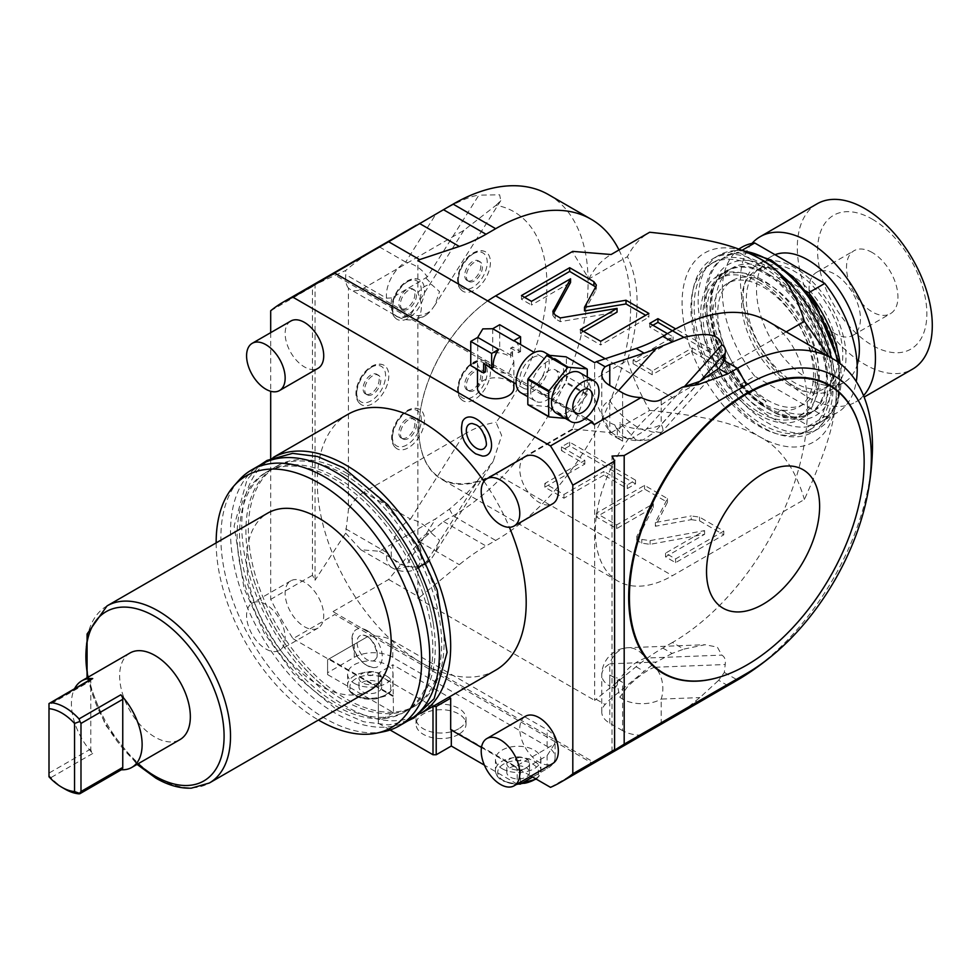 <?xml version="1.0" encoding="UTF-8"?>
<svg xmlns="http://www.w3.org/2000/svg" width="980" height="980" viewBox="0 0 980 980"><rect width="100%" height="100%" fill="white"/><g stroke="black" fill="none" stroke-linecap="round" stroke-linejoin="round"><path stroke-width="0.73" stroke-dasharray="4.9 3.68" d="M594.113 424.695L332.943 273.91M585.795 418.043L470.755 351.624M270.688 310.77L312.473 286.638L312.473 575.26A277.267 160.083 -120 0 0 315.046 580.258L315.046 284.617L345.658 270.492C358.215 259.957 369.472 252.117 379.432 246.936L435.72 214.436L405.671 262.089A27.269 20.923 32.2 0 1 427.292 276.948L478.865 195.143C472.409 195.829 462.597 199.65 449.428 206.609L435.72 214.436M315.046 284.617A277.267 160.083 -120 0 0 312.473 286.638M345.658 533.157L360.861 549.768L379.432 551.262L435.72 518.763L449.428 509.122C462.597 498.171 472.409 488.077 478.865 478.84L493.173 461.36L501.662 435.512L496.039 422.392A158.821 91.704 -60 0 0 496.039 205.286L463.834 230.374L363.899 288.071A27.269 15.741 -60 0 1 350.264 289.418A27.269 15.741 -60 0 1 348.415 288.01L348.415 510.127L345.658 533.157L315.046 580.258M348.415 288.01C346.21 285.437 345.315 280.978 345.744 274.633L345.658 270.492M270.688 458.567L270.688 599.38A277.267 160.083 -120 0 0 292.983 638.666L334.768 614.546L372.02 636.057A27.269 15.741 0 0 0 368.125 636.339L327.577 659.748L327.577 674.595L393.458 712.632L392.821 664.759L448.938 697.16M270.688 599.38L312.473 575.26M548.567 194.665A190.904 110.213 -60 0 1 577.832 347.643A190.904 110.213 -60 0 1 453.127 515.872L443.475 521.434L419.477 541.683L388.644 579.474L332.943 611.63A277.267 160.083 -120 0 0 334.768 614.546M450.678 729.708L451.315 729.341L515.602 766.446L554.545 743.967A27.269 15.741 0 0 0 555.035 741.713L592.288 763.224A277.267 160.083 60 0 0 594.113 762.416L332.943 611.63M555.035 741.713L372.02 636.057A27.269 15.741 0 0 1 392.821 640.638L547.097 729.708A27.269 15.741 0 0 1 555.084 740.843A27.269 15.741 0 0 1 555.035 741.713M481.474 747.495L530.976 776.074M550.503 787.344L592.288 763.224M451.315 730.076L451.315 729.341M292.983 638.666L392.821 696.302M270.688 332.661L270.688 391.277M483.985 481.352A147.723 85.285 60 0 1 509.392 527.289M495.611 670.222A147.723 85.285 60 0 1 421.743 662.909A147.723 85.285 -120 0 1 325.238 532.728A147.723 85.285 -120 0 1 347.888 414.356M525.427 456.509A27.269 15.741 -120 0 0 521.238 478.363A27.269 15.741 -120 0 0 539.061 502.397A27.269 15.741 -120 0 0 552.696 503.745M525.427 716.294A27.269 15.741 -120 0 0 521.238 738.148A27.269 15.741 -120 0 0 539.061 762.183A27.269 15.741 -120 0 0 552.696 763.53M290.803 321.048A27.269 15.741 -120 0 0 286.613 342.902A27.269 15.741 -120 0 0 304.437 366.937A27.269 15.741 -120 0 0 318.071 368.284M304.437 582.181A27.269 15.741 -120 0 0 290.803 580.834A27.269 15.741 -120 0 0 286.613 602.688A27.269 15.741 -120 0 0 304.437 626.722A27.269 15.741 -120 0 0 318.071 628.07A27.269 15.741 -120 0 0 322.249 606.216A27.269 15.741 -120 0 0 304.437 582.181M367.108 630.557A21.425 12.373 60 0 1 381.943 653.072A21.425 12.373 60 0 1 373.147 667.601A21.425 12.373 60 0 1 367.108 665.555A21.425 12.373 60 0 1 353.204 633.068A21.425 12.373 60 0 1 367.108 630.557M482.417 456.055A21.425 12.373 60 0 1 476.39 454.022A21.425 12.373 60 0 1 462.487 421.523M393.458 712.632L378.354 721.354L378.354 723.216L378.354 674.963L432.878 706.445M378.354 674.963L378.354 673.113L392.821 664.759M393.458 695.935L329.182 658.817L327.577 659.748L327.577 672.745L354.258 657.335A27.269 15.741 180 0 1 392.821 657.335L547.097 746.405A27.269 15.741 180 0 1 555.084 757.54A27.269 15.741 180 0 1 547.097 768.675L532.63 777.03M327.577 672.745L327.577 674.595M378.354 723.216L390.089 729.978M517.158 784.049L484.39 765.135M458.714 728.777A25.002 14.431 180 0 1 431.47 731.913A25.002 14.431 180 0 1 416.035 718.573A25.002 14.431 180 0 1 423.348 708.369A25.002 14.431 180 0 1 450.592 705.245A25.002 14.431 180 0 1 466.027 718.573A25.002 14.431 180 0 1 458.714 728.777M502.103 768.675A22.724 13.12 0 0 0 526.86 771.517A22.724 13.12 0 0 0 540.899 759.402A22.724 13.12 0 0 0 534.235 750.117A22.724 13.12 0 0 0 509.465 747.274A22.724 13.12 0 0 0 495.439 759.402A22.724 13.12 0 0 0 502.103 768.675M354.258 683.317A22.724 13.12 0 0 0 379.015 686.159A22.724 13.12 0 0 0 393.054 674.044A22.724 13.12 0 0 0 386.39 664.759A22.724 13.12 0 0 0 361.62 661.917A22.724 13.12 0 0 0 347.594 674.044A22.724 13.12 0 0 0 354.258 683.317M329.182 658.817L368.125 636.339M378.354 721.354L378.354 673.113M554.545 743.967L547.097 755.69L520.417 771.089L520.417 782.163M515.602 766.446L517.207 769.227L517.207 784.024M517.207 769.227L520.417 771.089M458.714 734.351A25.002 14.431 180 0 1 431.47 737.475A25.002 14.431 180 0 1 416.035 724.147A25.002 14.431 180 0 1 423.348 713.93A25.002 14.431 180 0 1 450.592 710.806A25.002 14.431 180 0 1 466.027 724.147A25.002 14.431 180 0 1 458.714 734.351M529.531 772.387A11.368 6.566 0 0 1 522.512 778.451A11.368 6.566 0 0 1 510.127 777.03A11.368 6.566 180 0 1 506.807 772.387A11.368 6.566 180 0 1 513.814 766.323A11.368 6.566 180 0 1 526.199 767.744A11.368 6.566 0 0 1 529.531 772.387L529.531 763.481A11.368 6.566 0 0 0 526.199 758.839A11.368 6.566 180 0 0 513.814 757.418A11.368 6.566 180 0 0 506.807 763.481A11.368 6.566 180 0 0 510.127 768.124A11.368 6.566 0 0 0 522.512 769.545A11.368 6.566 0 0 0 529.531 763.481M516.252 760.505A2.707 1.556 0 0 0 520.074 760.505A2.707 1.556 0 0 0 520.074 758.287A2.707 1.556 0 0 0 516.252 758.287A2.707 1.556 0 0 0 516.252 760.505M381.685 687.029A11.368 6.566 0 0 1 374.666 693.093A11.368 6.566 0 0 1 362.282 691.672A11.368 6.566 180 0 1 358.962 687.029A11.368 6.566 180 0 1 365.969 680.965A11.368 6.566 180 0 1 378.354 682.386A11.368 6.566 0 0 1 381.685 687.029L381.685 678.123A11.368 6.566 0 0 0 378.354 673.481A11.368 6.566 180 0 0 365.969 672.06A11.368 6.566 180 0 0 358.962 678.123A11.368 6.566 180 0 0 362.282 682.766A11.368 6.566 0 0 0 374.666 684.187A11.368 6.566 0 0 0 381.685 678.123M368.407 675.147A2.707 1.556 0 0 0 372.229 675.147A2.707 1.556 0 0 0 372.229 672.942A2.707 1.556 0 0 0 368.407 672.942A2.707 1.556 0 0 0 368.407 675.147M477.493 388.276A18.179 10.498 180 0 1 482.809 380.853A18.179 10.498 180 0 1 502.63 378.574A18.179 10.498 180 0 1 513.851 388.276M515.211 341.444A18.179 10.498 -60 0 1 518.739 352.678L510.702 348.047L513.851 361.657L508.522 373.429L495.672 372.155M488.898 366.728L485.455 362.625L485.455 364.744M477.726 337.39L477.726 361.522A18.179 10.498 0 0 0 477.493 363.225A18.179 10.498 0 0 0 485.455 371.898M492.72 328.741L492.72 352.861A18.179 10.498 180 0 1 510.702 357.32L510.702 348.047L512.54 346.981L520.576 351.624L518.739 352.678M532.63 357.651A18.179 10.498 -60 0 1 541.72 356.757A18.179 10.498 -60 0 1 544.513 371.322A18.179 10.498 -60 0 1 532.63 387.345A18.179 10.498 -60 0 1 523.541 388.239A18.179 10.498 -60 0 1 520.748 373.674A18.179 10.498 -60 0 1 532.63 357.651M544.329 352.224A23.41 13.512 -60 0 1 547.918 370.979A23.41 13.512 -60 0 1 532.63 391.608A23.41 13.512 -60 0 1 520.931 392.772M535.386 401.126A23.41 13.512 120 0 1 531.797 382.359A23.41 13.512 120 0 1 547.097 361.73A23.41 13.512 -60 0 1 558.796 360.579A23.41 13.512 -60 0 1 562.385 379.334A23.41 13.512 -60 0 1 547.097 399.963A23.41 13.512 120 0 1 535.386 401.126L527.816 396.741M528.134 404.863L546.767 406.529A31.225 18.032 -60 0 0 547.428 406.149L566.048 382.984A31.225 18.032 -60 0 0 566.379 382.139L566.379 357.296A31.225 18.032 -60 0 0 566.048 356.83M565.288 418.387L567.653 418.595L546.767 406.529M567.653 418.595A31.225 18.032 120 0 0 568.314 418.215L586.947 395.038A31.225 18.032 -60 0 0 587.265 394.193L587.265 377.018M556.285 413.18A23.41 13.512 120 0 0 567.984 412.017A23.41 13.512 -60 0 0 583.272 391.4A23.41 13.512 -60 0 0 579.695 372.633M587.265 369.362L566.379 357.296M587.265 394.193L566.379 382.139M586.947 395.038L566.048 382.984M568.314 418.215L547.428 406.149M558.343 376.21A13.634 7.877 -60 0 1 552.389 389.93A13.634 7.877 -60 0 1 541.879 393.58A13.634 7.877 -60 0 1 539.061 387.345A13.634 7.877 -60 0 1 545.015 373.625A13.634 7.877 -60 0 1 555.513 369.962A13.634 7.877 -60 0 1 558.343 376.21M493.491 367.267L485.455 362.625L483.618 363.678M477.726 361.522L470.755 365.54M499.69 324.711L499.69 348.843L492.72 352.861M499.69 348.843L512.54 356.267L510.702 357.32M512.54 356.267L512.54 346.981M520.576 351.624L520.576 344.543M612.022 751.721L612.022 456.068M861.469 434.544A166.429 96.089 -60 0 1 864.054 461.36A166.429 96.089 -60 0 1 721.856 676.359M744.886 675.539A190.904 110.213 120 0 0 872.274 454.904M767.891 321.293A190.904 110.213 -60 0 1 783.216 333.592A190.904 110.213 -60 0 1 783.216 511.732A190.904 110.213 -60 0 1 672.439 642.488L683.881 649.103L705.049 644.717L717.348 647.131L721.844 655.118C724.784 656.882 725.898 660.018 725.2 664.526L724.33 672.452L718.646 680.304L727.846 685.608M786.205 331.865L672.439 397.549L605.224 358.741M829.092 356.622L836.357 391.988A109.086 62.977 60 0 1 759.218 436.517A109.086 62.977 60 0 1 682.08 302.918A109.086 62.977 60 0 1 759.218 258.377M672.439 397.549A109.086 62.977 -60 0 0 601.181 493.675A109.086 62.977 -60 0 0 617.902 581.091A109.086 62.977 -60 0 0 672.439 575.689L804.409 499.506C829.264 443.707 835.426 419.391 836.357 391.988A109.086 62.977 60 0 0 831.481 358.006M667.441 333.629L673.101 336.899L633.092 359.991L652.19 371.016L692.198 347.925L715.572 361.412L723.779 356.671L675.698 328.913M672.439 642.488L662.798 648.062A181.815 104.97 -60 0 0 636.069 666.731L594.664 700.394L594.664 362.661M618.539 390.555L609.768 400.33A27.269 15.741 0 0 0 601.781 411.465A27.269 15.741 0 0 0 609.768 422.601A27.269 15.741 180 0 0 614.656 424.842L622.949 436.639L631.537 438.624L645.269 430.355L684.542 386.475M614.656 424.842L617.302 430.073L618.417 429.669C620.022 429.571 620.499 427.207 619.85 422.576L635.885 439.922L643.113 439.922L654.334 432.364A27.269 7.62 41.9 0 1 646.151 429.314M617.302 430.073L617.302 436.81A27.269 15.741 0 0 0 622.619 441.159L609.768 433.736A27.269 15.741 0 0 0 617.302 436.81M699.867 381.306L661.194 424.45A27.269 15.741 180 0 1 622.619 424.45L622.619 441.159M622.619 392.907L622.619 424.45A27.269 15.741 180 0 1 619.85 422.576M700.112 381.208L654.334 432.364M645.269 430.355A27.269 7.62 41.9 0 1 637.196 426.937A27.269 7.62 -138.1 0 1 609.768 400.33L609.768 433.736M388.644 579.474L419.587 597.347L417.884 598.327L417.884 566.048A25.37 14.651 -120 0 0 421.363 555.807A25.37 14.651 -120 0 0 417.884 541.536L417.884 317.398A25.37 14.651 -120 0 0 421.363 307.144A25.37 14.651 -120 0 0 417.884 292.885L417.884 260.607M417.884 598.327L594.664 700.394M417.884 541.536A18.044 10.413 120 0 1 431.702 533.316A27.269 20.923 32.2 0 0 410.498 519.094L463.834 434.483L363.899 492.193L410.498 519.094A27.269 15.741 120 0 0 391.216 552.5A27.269 15.741 120 0 0 391.829 557.706L386.549 552.414A27.269 15.741 120 0 0 392.037 567.763L392.037 567.763A27.269 15.741 120 0 0 405.671 566.416A27.269 20.923 -147.8 0 0 427.292 560.646L478.865 478.84M345.744 528.845L386.549 552.414M363.899 492.193A27.269 15.741 120 0 0 348.415 510.127M496.039 205.286L500.768 200.667L499.653 194.824L478.865 195.143M618.993 249.961A190.904 110.213 -60 0 1 622.974 259.235A190.904 110.213 -60 0 1 622.974 362.882A190.904 110.213 -60 0 1 495.672 540.433L486.031 546.007A181.815 104.97 -60 0 0 459.302 564.676L419.587 597.347M588.882 382.58C584.974 395.896 579.474 411.367 572.345 428.995L611.104 432.658A154.546 89.229 60 0 1 588.882 382.58L627.445 360.309C640.344 318.316 640.344 283.759 627.445 256.662A154.546 89.229 60 0 1 649.679 232.248M532.361 274.682L572.345 251.591L588.882 278.92L627.445 256.662M611.104 432.658L649.679 410.387A154.546 89.229 60 0 1 627.445 360.309M417.884 566.048A18.044 10.413 120 0 0 426.802 563.218A18.044 10.413 120 0 0 431.702 558.318L493.173 461.36M431.702 533.316L439.53 540.262L435.022 553.602M417.884 317.398A18.044 10.413 120 0 0 426.802 314.568A18.044 10.413 120 0 0 431.702 309.668L435.022 304.952L439.53 291.611L431.702 284.666A18.044 10.413 120 0 0 417.884 292.885M487.721 300.921A108.633 62.72 120 0 0 418.852 428.909A108.633 62.72 120 0 0 495.672 473.267L495.99 473.818A109.086 62.977 -60 0 1 441.453 479.22A109.086 62.977 -60 0 1 418.852 429.277A109.086 62.977 -60 0 1 487.758 300.946M572.345 428.995L495.672 473.267M572.724 429.522L495.99 473.818L672.439 575.689M588.882 278.92A154.546 89.229 60 0 1 611.104 254.518M649.679 410.387C710.647 416.757 734.902 423.568 759.218 436.517C779.958 447.002 795.025 467.999 804.409 499.506M691.243 519.657L699.536 520.821L723.779 534.823L675.563 562.655L665.543 556.861L704.596 534.308L650.108 544.329L641.802 543.165L636.78 540.25L653.317 507.469L616.653 528.637L596.367 516.926L644.571 489.094L667.441 502.287L655.363 526.26L691.243 519.657L691.243 515.946L699.536 517.109L723.779 531.111L675.563 558.943L665.543 553.149L704.596 530.596L650.108 540.617L641.802 539.453L636.78 536.55L653.317 503.757L616.653 524.925L596.367 513.214L644.571 485.382L667.441 498.587L655.363 522.548L691.243 515.946M603.937 475.104L563.941 498.208L544.843 487.183L584.84 464.079L561.466 450.592L569.674 445.851L635.518 483.863L627.31 488.604L603.937 475.104L603.937 471.392L563.941 494.496L544.843 483.471L584.84 460.367L561.466 446.88L569.674 442.139L635.518 480.151L627.31 484.892L603.937 471.392M759.218 268.581A96.591 55.762 60 0 1 822.318 353.707A96.591 55.762 60 0 1 807.508 431.102A96.591 55.762 60 0 1 759.218 426.312A96.591 55.762 60 0 1 696.119 341.199A96.591 55.762 60 0 1 710.929 263.804A96.591 55.762 60 0 1 759.218 268.581M762.428 266.732A96.591 55.762 60 0 1 825.528 351.845A96.591 55.762 60 0 1 810.73 429.24A96.591 55.762 60 0 1 762.428 424.463A96.591 55.762 -120 0 1 699.34 339.349A96.591 55.762 -120 0 1 714.138 261.942A96.591 55.762 -120 0 1 762.428 266.732M812.432 432.192A99.997 57.734 60 0 0 827.757 352.065A99.997 57.734 60 0 0 762.428 263.951A99.997 57.734 -120 0 0 712.436 258.99A99.997 57.734 -120 0 0 697.111 339.129A99.997 57.734 -120 0 0 762.428 427.243A99.997 57.734 60 0 0 812.432 432.192L818.864 428.481A99.997 57.734 -120 0 0 837.471 361.718M759.218 279.9A82.724 47.763 60 0 1 813.265 352.8A82.724 47.763 60 0 1 800.587 419.097A82.724 47.763 60 0 1 759.218 414.993A82.724 47.763 60 0 1 705.171 342.094A82.724 47.763 60 0 1 717.862 275.809A82.724 47.763 60 0 1 759.218 279.9M759.218 412.396A79.539 45.925 -120 0 0 798.994 416.341A79.539 45.925 -120 0 0 811.183 352.592A79.539 45.925 -120 0 0 759.218 282.51A79.539 45.925 -120 0 0 719.442 278.565A79.539 45.925 -120 0 0 707.254 342.302A79.539 45.925 -120 0 0 759.218 412.396M723.301 276.336A79.539 45.925 60 0 0 711.113 340.072A79.539 45.925 60 0 0 763.077 410.167A79.539 45.925 -120 0 0 802.853 414.111A79.539 45.925 -120 0 0 815.042 350.375A79.539 45.925 -120 0 0 763.077 280.28A79.539 45.925 60 0 0 723.301 276.336L719.442 278.565M763.077 403.49A71.356 41.197 60 0 1 716.454 340.611A71.356 41.197 60 0 1 727.393 283.428A71.356 41.197 60 0 1 763.077 286.956A71.356 41.197 -120 0 1 809.701 349.836A71.356 41.197 -120 0 1 798.761 407.031A71.356 41.197 -120 0 1 763.077 403.49M803.894 404.054A71.356 41.197 -120 0 1 768.222 400.526A71.356 41.197 60 0 1 721.598 337.635A71.356 41.197 60 0 1 732.538 280.452A71.356 41.197 60 0 1 768.222 283.992A71.356 41.197 -120 0 1 814.833 346.871A71.356 41.197 -120 0 1 803.894 404.054L798.761 407.031M760.75 404.556L775.695 413.193A82.271 47.493 -120 0 0 809.358 413.499A82.271 47.493 -120 0 0 823.286 352.396A82.271 47.493 -120 0 0 775.695 279.949L760.75 271.325A82.271 47.493 60 0 0 727.087 271.007A82.271 47.493 60 0 0 713.146 332.122A82.271 47.493 60 0 0 760.75 404.556L766.213 401.408A82.271 47.493 60 0 1 718.61 328.962A82.271 47.493 60 0 1 732.55 267.846A82.271 47.493 60 0 1 766.213 268.165L760.75 271.325M766.213 401.408L738.651 385.495L754.723 376.21L824.78 416.659L808.708 425.945L781.158 410.032L775.695 413.193M781.158 410.032A82.271 47.493 -120 0 0 814.821 410.351A82.271 47.493 -120 0 0 828.749 349.235A82.271 47.493 -120 0 0 781.158 276.801L775.695 279.949M766.213 268.165L738.651 252.264L742.081 250.28M806.454 291.403L781.158 276.801M738.651 385.495A95.452 55.113 60 0 1 725.96 256.442A95.452 55.113 60 0 1 738.651 252.264M754.723 376.21A95.452 55.113 60 0 1 742.032 247.156M824.78 416.659A95.452 55.113 -120 0 0 837.484 412.482A95.452 55.113 -120 0 0 856.251 381.526M789.758 385.495A68.183 39.359 60 0 1 745.217 325.409A68.183 39.359 60 0 1 755.666 270.774A68.183 39.359 60 0 1 789.758 274.155A68.183 39.359 -120 0 1 834.298 334.229A68.183 39.359 -120 0 1 823.837 388.864A68.183 39.359 -120 0 1 789.758 385.495M808.708 425.945A95.452 55.113 -120 0 0 821.412 421.768A95.452 55.113 -120 0 0 840.117 363.666M828.664 386.083A68.183 39.359 -120 0 1 794.572 382.702A68.183 39.359 60 0 1 750.031 322.628A68.183 39.359 60 0 1 760.48 267.993A68.183 39.359 60 0 1 794.572 271.374A68.183 39.359 -120 0 1 839.113 331.448A68.183 39.359 -120 0 1 828.664 386.083L823.837 388.864M794.572 386.414A72.728 41.993 60 0 1 747.066 322.334A72.728 41.993 60 0 1 758.214 264.061A72.728 41.993 60 0 1 794.572 267.663A72.728 41.993 -120 0 1 842.09 331.742A72.728 41.993 -120 0 1 830.942 390.016A72.728 41.993 -120 0 1 794.572 386.414M775.021 254.702A72.728 41.993 -120 0 0 771.579 256.344A72.728 41.993 -120 0 0 760.431 314.617A72.728 41.993 -120 0 0 807.949 378.697A72.728 41.993 -120 0 0 844.307 382.298A72.728 41.993 -120 0 0 857.169 364.928M752.003 243.42A95.452 55.113 -120 0 0 748.34 321.489A95.452 55.113 -120 0 0 807.949 397.255A95.452 55.113 60 0 0 855.675 401.984L864.127 397.096M863.539 395.614A95.452 55.113 60 0 1 855.675 401.984M817.075 203.828A95.452 55.113 -120 0 0 802.448 280.317A95.452 55.113 -120 0 0 864.801 364.425A95.452 55.113 60 0 0 912.527 369.154M872.225 219.116A77.273 44.615 60 0 1 926.86 313.747A77.273 44.615 60 0 1 872.225 345.303A77.273 44.615 -120 0 1 817.59 250.66A77.273 44.615 -120 0 1 872.225 219.116M872.225 252.522A36.358 20.997 -120 0 0 854.045 250.721A36.358 20.997 -120 0 0 848.472 279.851A36.358 20.997 -120 0 0 872.225 311.897A36.358 20.997 60 0 0 890.404 313.698A36.358 20.997 60 0 0 895.977 284.555A36.358 20.997 60 0 0 872.225 252.522M834.752 333.531A36.358 20.997 60 0 1 810.999 301.485A36.358 20.997 60 0 1 816.573 272.354A36.358 20.997 60 0 1 834.752 274.155A36.358 20.997 60 0 1 858.505 306.201A36.358 20.997 60 0 1 852.931 335.332A36.358 20.997 60 0 1 834.752 333.531M655.363 526.26L655.363 522.548M667.441 502.287L667.441 498.587M644.571 489.094L644.571 485.382M596.367 516.926L596.367 513.214M616.653 528.637L616.653 524.925M653.317 507.469L653.317 503.757M636.78 540.25L636.78 536.55M704.596 534.308L704.596 530.596M665.543 556.861L665.543 553.149M675.563 562.655L675.563 558.943M723.779 534.823L723.779 531.111M563.941 498.208L563.941 494.496M627.31 488.604L627.31 484.892M635.518 483.863L635.518 480.151M569.674 445.851L569.674 442.139M561.466 450.592L561.466 446.88M584.84 464.079L584.84 460.367M544.843 487.183L544.843 483.471M619.85 697.209A27.269 15.741 180 0 0 622.619 699.083A27.269 15.741 0 0 0 661.194 699.083A27.269 20.923 -92.2 0 0 655.191 667.258L654.334 667.405C643.676 670.577 624.983 688.854 626.514 688.119L619.85 697.209L617.302 684.775L617.302 678.038A27.269 15.741 0 0 0 622.619 682.386L622.619 730.639A27.269 15.741 180 0 0 641.189 735.245L594.113 762.416M622.619 730.639L609.768 723.216A27.269 15.741 180 0 1 601.781 712.08A27.269 15.741 180 0 1 605.162 704.485L609.768 699.622L644.105 671.374A181.815 104.97 -60 0 1 656.331 662.027L609.768 663.827A27.269 20.923 87.8 0 1 627.996 647.719A27.269 20.923 87.8 0 1 637.196 650.083A27.269 20.923 -92.2 0 1 645.269 658.168C637.306 660.998 630.373 665.873 624.481 672.807C615.759 684.126 619.311 678.858 614.656 688.34A27.269 15.741 180 0 1 609.768 686.098L609.768 674.963A27.269 15.741 0 0 0 617.302 678.038M596.367 699.402L605.162 704.485M641.189 735.245L693.558 705.514M655.191 667.258L725.2 664.526M682.166 712.056L695.53 701.067A181.815 104.97 -60 0 1 699.867 697.589L718.646 680.304M654.334 667.405A27.269 20.923 -92.2 0 0 646.151 658.058L721.844 655.118M646.151 658.058L645.269 658.168M622.619 682.386L609.768 674.963M617.302 684.775L614.656 688.34M662.798 648.062L672.096 653.427L683.881 649.103M672.096 653.427L656.331 662.027M609.768 723.216L609.768 686.098A27.269 15.741 180 0 1 601.781 674.963A27.269 15.741 180 0 1 609.768 663.827L609.768 699.622M427.292 560.646L425.884 562.459L416.243 568.02L398.493 563.966L391.829 557.706M463.834 434.483C474.982 427.856 485.725 423.826 496.039 422.392M474.369 253.061A22.724 13.12 120 0 0 459.522 273.089A22.724 13.12 120 0 0 463.013 291.305A22.724 13.12 120 0 0 474.369 290.178A22.724 13.12 120 0 0 489.216 270.149A22.724 13.12 120 0 0 485.737 251.934A22.724 13.12 120 0 0 474.369 253.061M408.452 281.101A22.724 13.12 120 0 0 393.605 301.13A22.724 13.12 120 0 0 397.096 319.333A22.724 13.12 120 0 0 408.452 318.206A22.724 13.12 120 0 0 423.299 298.177A22.724 13.12 120 0 0 419.82 279.974A22.724 13.12 120 0 0 408.452 281.101M372.731 366.471A22.724 13.12 120 0 0 357.884 386.5A22.724 13.12 120 0 0 361.375 404.703A22.724 13.12 120 0 0 372.731 403.589A22.724 13.12 120 0 0 387.578 383.56A22.724 13.12 120 0 0 384.099 365.344A22.724 13.12 120 0 0 372.731 366.471M408.452 410.596A22.724 13.12 120 0 0 393.605 430.624A22.724 13.12 120 0 0 397.096 448.828A22.724 13.12 120 0 0 408.452 447.701A22.724 13.12 120 0 0 423.299 427.684A22.724 13.12 120 0 0 419.82 409.469A22.724 13.12 120 0 0 408.452 410.596M474.369 362.514A22.724 13.12 120 0 0 459.522 382.543A22.724 13.12 120 0 0 463.013 400.759A22.724 13.12 120 0 0 474.369 399.632A22.724 13.12 120 0 0 489.216 379.603A22.724 13.12 120 0 0 485.737 361.387A22.724 13.12 120 0 0 474.369 362.514M463.834 230.374L410.498 314.972A27.269 15.741 -60 0 1 396.863 316.332A27.269 15.741 -60 0 1 391.216 303.837A27.269 15.741 -60 0 1 391.829 297.92L427.292 276.948M379.432 246.936L405.671 262.089A27.269 15.741 -60 0 0 386.549 298.19L345.744 274.633M386.549 298.19L391.829 297.92M467.08 280.525A11.368 6.566 120 0 1 465.341 271.423A11.368 6.566 120 0 1 472.764 261.415A11.368 6.566 -60 0 1 478.448 260.852A11.368 6.566 -60 0 1 480.188 269.953A11.368 6.566 -60 0 1 472.764 279.974A11.368 6.566 120 0 1 467.08 280.525L468.685 281.456A11.368 6.566 120 0 0 474.369 280.893A11.368 6.566 120 0 0 481.793 270.884A11.368 6.566 120 0 0 480.053 261.783A11.368 6.566 120 0 0 474.369 262.334A11.368 6.566 120 0 0 466.946 272.354A11.368 6.566 120 0 0 468.685 281.456M401.163 308.565A11.368 6.566 120 0 1 399.424 299.464A11.368 6.566 120 0 1 406.847 289.443A11.368 6.566 -60 0 1 412.531 288.88A11.368 6.566 -60 0 1 414.271 297.993A11.368 6.566 -60 0 1 406.847 308.002A11.368 6.566 120 0 1 401.163 308.565L402.78 309.496A11.368 6.566 120 0 0 408.452 308.933A11.368 6.566 120 0 0 415.875 298.925A11.368 6.566 120 0 0 414.136 289.811A11.368 6.566 120 0 0 408.452 290.374A11.368 6.566 120 0 0 401.028 300.394A11.368 6.566 120 0 0 402.78 309.496M365.442 393.935A11.368 6.566 120 0 1 363.702 384.834A11.368 6.566 120 0 1 371.126 374.826A11.368 6.566 -60 0 1 376.81 374.262A11.368 6.566 -60 0 1 378.55 383.364A11.368 6.566 -60 0 1 371.126 393.372A11.368 6.566 120 0 1 365.442 393.935L367.047 394.866A11.368 6.566 120 0 0 372.731 394.303A11.368 6.566 120 0 0 380.154 384.295A11.368 6.566 120 0 0 378.415 375.181A11.368 6.566 120 0 0 372.731 375.744A11.368 6.566 120 0 0 365.307 385.765A11.368 6.566 120 0 0 367.047 394.866M401.163 438.06A11.368 6.566 120 0 1 399.424 428.958A11.368 6.566 120 0 1 406.847 418.95A11.368 6.566 -60 0 1 412.531 418.387A11.368 6.566 -60 0 1 414.271 427.488A11.368 6.566 -60 0 1 406.847 437.497A11.368 6.566 120 0 1 401.163 438.06L402.78 438.991A11.368 6.566 120 0 0 408.452 438.428A11.368 6.566 120 0 0 415.875 428.419A11.368 6.566 120 0 0 414.136 419.305A11.368 6.566 120 0 0 408.452 419.869A11.368 6.566 120 0 0 401.028 429.889A11.368 6.566 120 0 0 402.78 438.991M467.08 389.991A11.368 6.566 120 0 1 465.341 380.877A11.368 6.566 120 0 1 472.764 370.869A11.368 6.566 -60 0 1 478.448 370.305A11.368 6.566 -60 0 1 480.188 379.407A11.368 6.566 -60 0 1 472.764 389.428A11.368 6.566 120 0 1 467.08 389.991L468.685 390.91A11.368 6.566 120 0 0 474.369 390.346A11.368 6.566 120 0 0 481.793 380.338A11.368 6.566 120 0 0 480.053 371.236A11.368 6.566 120 0 0 474.369 371.8A11.368 6.566 120 0 0 466.946 381.808A11.368 6.566 120 0 0 468.685 390.91M584.509 310.917L595.938 290.203L595.693 286.932M648.883 313.441L648.883 317.152L645.673 315.291M600.679 341.273L600.679 344.985L648.883 317.152M580.393 329.562L580.393 333.274L600.679 344.985M583.602 331.412L580.393 333.274M560.266 317.937L560.266 321.648L617.057 312.106M553.455 313.514L552.818 315.401L555.231 318.745L560.266 321.648M531.491 301.338L531.491 305.037L570.556 282.497M521.47 295.543L521.47 299.255L531.491 305.037M524.68 297.393L521.47 299.255M652.937 325.262L649.728 327.112L673.101 340.611L633.092 363.702L652.19 374.728L692.198 351.636L715.572 365.124L723.779 360.383L672.439 330.75M673.101 336.899L673.101 340.611M633.092 359.991L633.092 363.702M649.728 323.4L649.728 327.112M723.779 356.671L723.779 360.383M715.572 361.412L715.572 365.124M692.198 347.925L692.198 351.636M652.19 371.016L652.19 374.728M420.984 713.293A147.723 85.285 60 0 1 420.077 713.832A147.723 85.285 60 0 1 346.222 706.507A147.723 85.285 -120 0 1 249.716 576.338A147.723 85.285 -120 0 1 272.354 457.966L273.2 457.476M273.273 457.452A147.723 85.285 -120 0 0 272.354 457.966M346.222 472.887A138.401 79.907 60 0 1 436.639 594.848A138.401 79.907 60 0 1 415.422 705.759A138.401 79.907 60 0 1 346.222 698.899A138.401 79.907 -120 0 1 255.805 576.938A138.401 79.907 -120 0 1 277.009 466.027A138.401 79.907 -120 0 1 346.222 472.887M343.784 474.296A138.401 79.907 60 0 1 434.201 596.257A138.401 79.907 60 0 1 412.984 707.168A138.401 79.907 60 0 1 343.784 700.308A138.401 79.907 60 0 1 326.499 688.56A138.401 79.907 60 0 1 247.45 551.63A138.401 79.907 60 0 1 274.584 467.435A138.401 79.907 60 0 1 343.784 474.296M337.402 477.971A138.401 79.907 60 0 1 354.687 489.731A138.401 79.907 60 0 1 433.736 626.649A138.401 79.907 60 0 1 406.602 710.843A138.401 79.907 60 0 1 337.402 703.995A138.401 79.907 60 0 1 246.985 582.022A138.401 79.907 60 0 1 268.202 471.123A138.401 79.907 60 0 1 337.402 477.971M404.164 712.252A138.401 79.907 60 0 0 425.381 601.34A138.401 79.907 60 0 0 334.964 479.379A138.401 79.907 -120 0 0 265.764 472.532A138.401 79.907 -120 0 0 244.547 583.431A138.401 79.907 -120 0 0 334.964 705.392A138.401 79.907 60 0 0 404.164 712.252L406.602 710.843M408.832 720.325A147.723 85.285 60 0 1 334.964 713.011A147.723 85.285 -120 0 1 238.459 582.831A147.723 85.285 -120 0 1 261.109 464.459M383.854 731.656A147.723 85.285 60 0 1 325.323 718.573A147.723 85.285 -120 0 1 233.069 601.242A147.723 85.285 -120 0 1 238.814 480.421M216.164 542.883A145.285 83.888 -120 0 0 318.439 720.031M370.036 690.239A102.275 59.045 60 0 1 318.892 685.167A102.275 59.045 -120 0 1 252.093 595.056A102.275 59.045 -120 0 1 267.761 513.104M129.985 652.999A50.005 28.861 -120 0 0 119.633 675.894A50.005 28.861 -120 0 0 141.451 726.205A50.005 28.861 -120 0 0 179.977 739.606M64.986 789.084A50.005 28.861 60 0 1 50.936 777.606L49 775.658L49 704.975L90.785 680.855L90.785 748.965A4.545 2.622 60 0 0 92.72 753.485A50.005 28.861 60 0 1 71.418 703.726A50.005 28.861 60 0 1 74.59 688.67M121.398 769.753A50.005 28.861 60 0 1 120.822 769.717A4.545 2.622 60 0 0 121.826 769.508M90.785 680.855A4.545 2.622 60 0 1 91.728 678.773M49 775.658L49 776.797M49 703.567L49 704.975M265.862 604.452A27.269 15.741 -120 0 0 252.228 603.104A27.269 15.741 -120 0 0 248.05 624.958A27.269 15.741 -120 0 0 265.862 648.993A27.269 15.741 60 0 0 279.508 650.34A27.269 15.741 60 0 0 283.686 628.486A27.269 15.741 60 0 0 265.862 604.452M367.108 636.424A14.247 8.232 60 0 1 376.357 658.033A14.247 8.232 60 0 1 367.108 659.699A14.247 8.232 60 0 1 357.247 644.73A14.247 8.232 60 0 1 363.09 635.064A14.247 8.232 60 0 1 367.108 636.424M472.372 423.532A14.247 8.232 60 0 1 476.39 424.879A14.247 8.232 60 0 1 485.627 446.488M453.127 204.122A277.267 160.083 -120 0 0 449.428 206.609M449.428 509.122A277.267 160.083 -120 0 0 453.127 515.872L495.672 540.433M392.821 657.335L392.821 640.638M354.258 657.335L354.258 644.35M547.097 746.405L547.097 729.708M547.097 768.675L547.097 755.69M521.385 783.522A22.724 13.12 180 0 1 502.103 779.811A22.724 13.12 180 0 1 495.439 770.525A22.724 13.12 180 0 1 509.465 758.41A22.724 13.12 180 0 1 534.235 761.252A22.724 13.12 180 0 1 540.899 770.525A22.724 13.12 180 0 1 535.766 778.831M503.708 780.742A20.457 11.809 180 0 1 503.708 764.033A20.457 11.809 180 0 1 532.63 764.033A20.457 11.809 180 0 1 532.63 780.742A20.457 11.809 180 0 1 503.708 780.742M386.39 675.894A22.724 13.12 180 0 1 393.054 685.167A22.724 13.12 180 0 1 379.015 697.295A22.724 13.12 180 0 1 354.258 694.452A22.724 13.12 180 0 1 347.594 685.167A22.724 13.12 180 0 1 361.62 673.052A22.724 13.12 180 0 1 386.39 675.894M355.863 695.384A20.457 11.809 180 0 1 355.863 678.675A20.457 11.809 180 0 1 384.785 678.675A20.457 11.809 180 0 1 384.785 695.384A20.457 11.809 180 0 1 355.863 695.384M724.33 672.452L737.487 680.047M661.194 399.375L661.194 424.45A27.269 7.62 41.9 0 1 662.223 431.519A27.269 7.62 41.9 0 1 655.191 431.323M379.432 551.262L405.671 566.416L435.72 518.763M744.212 251.125A99.997 57.734 -120 0 0 718.867 255.278A99.997 57.734 -120 0 0 703.53 335.417A99.997 57.734 -120 0 0 768.859 423.532A99.997 57.734 -120 0 0 818.864 428.481L837.863 402.915L839.37 363.102M772.081 262.089A95.452 55.113 -120 0 0 704.583 301.056A95.452 55.113 -120 0 0 772.081 417.97A95.452 55.113 -120 0 0 839.566 378.99A95.452 55.113 -120 0 0 772.081 262.089M772.081 268.777A87.269 50.384 -120 0 0 710.365 304.4A87.269 50.384 -120 0 0 772.081 411.282A87.269 50.384 -120 0 0 833.784 375.659A87.269 50.384 -120 0 0 772.081 268.777M768.859 274.339A82.724 47.763 -120 0 0 727.503 270.247A82.724 47.763 -120 0 0 714.824 336.532A82.724 47.763 -120 0 0 768.859 409.432A82.724 47.763 -120 0 0 810.227 413.523A82.724 47.763 -120 0 0 822.906 347.238A82.724 47.763 -120 0 0 768.859 274.339M699.536 520.821L699.536 517.109M641.802 543.165L641.802 539.453M650.108 544.329L650.108 540.617M443.475 521.434L486.031 546.007M419.477 541.683L459.302 564.676M661.194 724.171L661.194 699.083L699.867 697.589M636.069 666.731L644.105 671.374M695.53 701.067L698.397 702.721M425.969 562.361A27.269 20.923 -147.8 0 0 431.702 558.318M425.969 278.21A27.269 20.923 32.2 0 1 431.702 284.666M363.899 288.071L410.498 314.972A27.269 20.923 -147.8 0 0 431.702 309.668M472.764 287.385A20.457 11.809 -60 0 1 458.297 279.043A20.457 11.809 -60 0 1 472.764 253.992A20.457 11.809 -60 0 1 487.232 262.346A20.457 11.809 -60 0 1 472.764 287.385M406.847 315.425A20.457 11.809 -60 0 1 392.38 307.071A20.457 11.809 -60 0 1 406.847 282.019A20.457 11.809 -60 0 1 421.314 290.374A20.457 11.809 -60 0 1 406.847 315.425M371.126 400.796A20.457 11.809 -60 0 1 356.659 392.453A20.457 11.809 -60 0 1 371.126 367.402A20.457 11.809 -60 0 1 385.593 375.744A20.457 11.809 -60 0 1 371.126 400.796M406.847 444.92A20.457 11.809 -60 0 1 392.38 436.578A20.457 11.809 -60 0 1 406.847 411.526A20.457 11.809 -60 0 1 421.314 419.869A20.457 11.809 -60 0 1 406.847 444.92M472.764 396.851A20.457 11.809 -60 0 1 458.297 388.497A20.457 11.809 -60 0 1 472.764 363.445A20.457 11.809 -60 0 1 487.232 371.8A20.457 11.809 -60 0 1 472.764 396.851M595.938 286.491L595.938 290.203M555.231 315.033L555.231 318.745M553.21 313.122L553.21 313.955M107.065 605.885A102.275 59.045 -120 0 0 91.385 687.825A102.275 59.045 -120 0 0 158.196 777.948A102.275 59.045 -120 0 0 209.328 783.02M88.004 677.241A97.731 56.424 -120 0 0 137.996 763.837M79.037 793.837L120.822 769.717M92.72 753.485L50.936 777.606M90.785 748.965L49 773.085M555.084 757.54L555.084 740.843M416.035 718.573L416.035 724.147M466.027 718.573L466.027 724.147M536.28 779.137L539.074 776.148L540.899 770.525L540.899 759.402M516.264 784.564L502.569 780.852C497.889 778.034 495.513 774.592 495.439 770.525L495.439 759.402M506.807 772.387L506.807 763.481M347.594 674.044L347.594 685.167C347.667 689.234 350.044 692.676 354.723 695.494C361.155 698.948 368.517 700.002 376.822 698.679C384.454 695.273 389.256 698.336 393.054 685.167L393.054 674.044M358.962 687.029L358.962 678.123M477.493 363.225L477.493 369.423M513.851 361.657L513.851 382.653M541.72 356.757L534.345 352.494M558.796 360.579L549.792 355.373M575.628 413.07L541.879 393.58M589.262 389.452L555.513 369.962M523.541 388.239L516.166 383.988M622.949 436.639A27.269 27.269 0 0 0 643.113 439.922M635.885 439.922A27.269 27.269 0 0 0 662.223 431.519L719.21 367.929M631.537 438.624A27.269 27.269 0 0 1 601.781 411.465L601.781 374.36M360.861 549.768L392.037 567.763A27.269 27.269 0 0 0 425.884 562.459M807.508 431.102L810.73 429.24M710.929 263.804L714.138 261.942M712.436 258.99L718.867 255.278L736.482 250.255L742.215 250.329M717.862 275.809L727.503 270.247C692.419 284.188 720.165 383.621 771.138 409.199C787.05 417.897 800.084 419.342 810.227 413.523L800.587 419.097M802.853 414.111L798.994 416.341M732.538 280.452L727.393 283.428M814.821 410.351L809.358 413.499M732.55 267.846L727.087 271.007M738.761 249.043L725.96 256.442M837.484 412.482L821.412 421.768M760.48 267.993L755.666 270.774M771.579 256.344L758.214 264.061M816.573 272.354L854.045 250.721M852.931 335.332L890.404 313.698M844.307 382.298L830.942 390.016M617.902 581.091L441.453 479.22M601.781 712.08L601.781 674.963A27.269 27.269 0 0 1 627.996 647.719L705.049 644.717M416.243 568.02A27.269 27.269 0 0 0 426.802 563.218M500.768 200.667L435.022 304.952M426.802 314.568A27.269 27.269 0 0 1 396.863 316.332L350.264 289.418M485.737 251.934C482.185 249.961 478.02 250.304 473.242 252.95C460.38 260.178 451.29 284.029 463.013 291.305M478.448 260.852L480.053 261.783M419.82 279.974C416.267 278.002 412.102 278.345 407.325 280.99C394.462 288.218 385.373 312.069 397.096 319.333M412.531 288.88L414.136 289.811M384.099 365.344C380.546 363.372 376.381 363.715 371.591 366.361C358.741 373.588 349.652 397.439 361.375 404.703M376.81 374.262L378.415 375.181M419.82 409.469C416.267 407.496 412.102 407.839 407.325 410.485C394.462 417.713 385.373 441.564 397.096 448.828M412.531 418.387L414.136 419.305M485.737 361.387C482.185 359.427 478.02 359.758 473.242 362.404C460.38 369.644 451.29 393.495 463.013 400.759M478.448 370.305L480.053 371.236M596.33 288.757L596.33 285.045M552.818 315.401L552.818 311.689M420.077 713.832L420.922 713.342M412.984 707.168L415.422 705.759M407.986 720.802L388.558 724.931L363.617 721.745L337.61 710.476L293.24 673.419L264.233 633.092L244.057 588.404L234.122 525.942L247.083 479.563L260.264 464.937M354.687 489.731C393.948 519.829 427.305 577.588 433.736 626.649M326.499 688.56C287.238 658.462 253.881 600.703 247.45 551.63M265.764 472.532L268.202 471.123M87.061 677.78L105.399 724.931L137.053 764.388M274.584 467.435L277.009 466.027M290.803 580.834L252.228 603.104M318.071 628.07L279.508 650.34M373.147 667.601L366.398 665.371C354.576 656.943 350.166 646.175 353.204 633.068M363.09 635.064L366.398 636.24C373.809 638.592 379.162 656.6 376.357 658.033"/><path stroke-width="1.47" d="M530.976 776.074L550.503 787.344A277.267 160.083 60 0 0 560.376 782.408A277.267 160.083 60 0 0 572.81 773.808L572.81 485.186A277.267 160.083 60 0 0 550.503 445.912L592.288 421.792A277.267 160.083 60 0 1 594.113 424.695L641.189 397.513A27.269 15.741 180 0 1 622.619 392.907L609.768 385.483L609.768 364.536L605.162 366.765L596.367 361.681L594.664 362.661L417.884 260.607L419.587 259.627L388.644 241.754L332.943 273.91A277.267 160.083 -120 0 1 334.768 273.114L470.755 351.624M572.81 485.186L614.582 461.066A277.267 160.083 60 0 0 612.022 456.068L624.187 455.529L746.368 384.993A176.743 102.043 120 0 1 867.766 493.442A277.267 277.267 0 0 0 872.274 454.904A190.904 110.213 120 0 0 832.939 358.852A190.904 110.213 120 0 0 737.487 368.296L727.846 373.87L698.397 384.491L682.166 387.272L661.194 399.375C656.612 402.425 649.948 401.8 641.189 397.513M592.288 421.792L585.795 418.043M605.162 366.765A27.269 15.741 0 0 0 601.781 374.36A27.269 15.741 0 0 0 609.768 385.483M550.503 445.912L292.983 297.234A277.267 160.083 -120 0 0 283.11 302.171A277.267 160.083 -120 0 0 270.688 310.77L270.688 332.661M292.983 297.234L334.768 273.114M388.644 241.754L443.475 209.696L486.031 234.257A181.815 104.97 -60 0 1 459.302 246.446L419.587 259.627M453.127 204.122L495.672 228.695A190.904 110.213 -60 0 1 591.124 219.238L548.567 194.665A190.904 110.213 -60 0 0 453.127 204.122L443.475 209.696M484.39 765.135L451.315 746.037L436.21 754.759L436.21 706.507L450.678 698.164L450.678 729.708L481.474 747.495M451.315 746.037L451.315 730.076M448.938 697.16L450.678 698.164M270.688 391.277L270.688 458.567M273.2 457.476L347.888 414.356A147.723 85.285 -120 0 1 421.743 421.67A147.723 85.285 60 0 1 483.985 481.352M509.392 527.289A147.723 85.285 60 0 1 495.611 670.222L420.922 713.342M514.12 526.015L552.696 503.745A27.269 15.741 -120 0 0 556.873 481.891A27.269 15.741 -120 0 0 539.061 457.856A27.269 15.741 -120 0 0 525.427 456.509L486.852 478.779A27.269 15.741 -120 0 0 482.675 500.621A27.269 15.741 -120 0 0 500.486 524.655A27.269 15.741 60 0 0 514.12 526.015A27.269 15.741 60 0 0 518.31 504.161A27.269 15.741 60 0 0 500.486 480.127A27.269 15.741 -120 0 0 486.852 478.779M514.12 785.801L552.696 763.53A27.269 15.741 -120 0 0 556.873 741.676A27.269 15.741 -120 0 0 539.061 717.642A27.269 15.741 -120 0 0 525.427 716.294L486.852 738.565A27.269 15.741 -120 0 0 482.675 760.419A27.269 15.741 -120 0 0 500.486 784.441A27.269 15.741 60 0 0 514.12 785.801A27.269 15.741 60 0 0 518.31 763.947A27.269 15.741 60 0 0 500.486 739.912A27.269 15.741 -120 0 0 486.852 738.565M279.508 390.555L318.071 368.284A27.269 15.741 -120 0 0 322.249 346.43A27.269 15.741 -120 0 0 304.437 322.396A27.269 15.741 -120 0 0 290.803 321.048L252.228 343.319A27.269 15.741 -120 0 0 248.05 365.173A27.269 15.741 -120 0 0 265.862 389.195A27.269 15.741 60 0 0 279.508 390.555A27.269 15.741 60 0 0 283.686 368.701A27.269 15.741 60 0 0 265.862 344.666A27.269 15.741 -120 0 0 252.228 343.319M476.39 419.024A21.425 12.373 60 0 1 491.225 441.527A21.425 12.373 60 0 1 482.417 456.055L475.68 453.826C463.846 445.398 459.449 434.63 462.487 421.523A21.425 12.373 60 0 1 476.39 419.024M436.21 706.507L432.878 706.445M436.21 754.759L433.001 754.759L433.001 706.507M390.089 729.978L433.001 754.759M532.63 777.03L520.417 784.073L517.158 784.049M520.417 782.163L520.417 784.073M513.851 382.653L513.851 388.276A18.179 10.498 180 0 1 508.522 395.7A18.179 10.498 180 0 1 488.714 397.966A18.179 10.498 180 0 1 477.493 388.276L477.493 369.423M516.166 383.988L495.672 372.155L488.898 366.728M485.455 364.744L485.455 371.898L483.618 372.964L483.618 363.678L491.654 368.321L491.654 353.474L470.755 341.42L470.755 365.54L483.618 372.964M491.654 368.321L493.491 367.267A18.179 10.498 -60 0 1 498.624 349.456L477.726 337.39L482.809 328.888L492.72 328.741L513.606 340.795A18.179 10.498 -60 0 1 515.211 341.444L534.345 352.494M527.816 396.741L520.931 392.772A23.41 13.512 -60 0 1 517.342 374.017A23.41 13.512 -60 0 1 532.63 353.388A23.41 13.512 -60 0 1 544.329 352.224L549.792 355.373M547.428 355.164L568.314 367.231L586.947 368.897L566.048 356.83L547.428 355.164A31.225 18.032 -60 0 0 546.767 355.544L528.134 378.721A31.225 18.032 120 0 0 527.816 379.566L527.816 404.397A31.225 18.032 120 0 0 528.134 404.863L549.033 416.929L565.288 418.387M568.314 367.231A31.225 18.032 120 0 0 567.653 367.61L549.033 390.775A31.225 18.032 120 0 0 548.702 391.62L548.702 416.463A31.225 18.032 120 0 0 549.033 416.929M548.702 416.463L527.816 404.397M548.702 391.62L527.816 379.566M549.033 390.775L528.134 378.721M567.653 367.61L546.767 355.544M586.947 368.897A31.225 18.032 -60 0 1 587.265 369.362L587.265 377.018M594.149 380.987L579.695 372.633A23.41 13.512 -60 0 0 567.984 373.797A23.41 13.512 120 0 0 552.696 394.426A23.41 13.512 120 0 0 556.285 413.18L570.74 421.535A23.41 13.512 -60 0 1 567.151 402.78A23.41 13.512 -60 0 1 582.451 382.151A23.41 13.512 -60 0 1 594.149 380.987A23.41 13.512 -60 0 1 597.739 399.742A23.41 13.512 -60 0 1 582.451 420.371A23.41 13.512 -60 0 1 570.74 421.535M592.091 395.687A13.634 7.877 -60 0 1 586.138 409.42A13.634 7.877 -60 0 1 575.628 413.07A13.634 7.877 -60 0 1 572.81 406.823A13.634 7.877 -60 0 1 578.764 393.103A13.634 7.877 -60 0 1 589.262 389.452A13.634 7.877 -60 0 1 592.091 395.687M477.726 337.39L470.755 341.42M498.624 349.456L491.654 353.474M520.576 344.543L520.576 336.777L513.606 340.795M520.576 336.777L499.69 324.711L492.72 328.741M572.81 773.808L614.582 749.688L614.582 461.066M614.582 749.688A277.267 160.083 60 0 1 612.022 751.721L624.187 744.151L624.187 455.529M624.187 744.151L746.368 673.615A176.743 102.043 120 0 0 776.013 652.374A176.743 102.043 120 0 0 867.766 493.442M721.856 676.359A166.429 96.089 -60 0 1 721.611 676.445A166.429 96.089 -60 0 1 628.682 597.249A166.429 96.089 -60 0 1 733.922 401.359A166.429 96.089 -60 0 1 861.42 434.299A166.429 96.089 -60 0 1 861.469 434.544M746.368 673.615A277.267 160.083 60 0 1 737.487 680.047A190.904 110.213 120 0 0 744.886 675.539A277.267 277.267 0 0 0 776.013 652.374M596.367 361.681L636.069 348.5A181.815 104.97 -60 0 0 662.798 336.312L672.439 330.75A190.904 110.213 -60 0 1 767.891 321.293L832.939 358.852M636.069 348.5L644.105 353.143A181.815 104.97 -60 0 0 656.331 348.378L683.881 337.353C714.016 330.395 719.798 337.696 721.844 344.85C724.784 346.528 725.898 349.321 725.2 353.216L724.33 360.701L718.646 368.554L699.867 381.306A181.815 104.97 -60 0 1 695.53 382.837L682.166 387.272M829.092 356.622L804.409 321.366L786.205 331.865M605.224 358.741L495.672 295.862A108.633 62.72 120 0 0 487.721 300.921A109.086 62.977 -60 0 1 495.99 295.678L572.724 251.382L611.104 254.518L649.679 232.248C710.684 238.618 734.914 245.429 759.218 258.377L759.218 258.377A109.086 62.977 60 0 1 831.481 358.006M804.409 321.366C795.025 289.872 779.97 268.875 759.218 258.377M595.938 286.491L596.33 285.045L593.917 281.701L569.674 267.712L521.47 295.543L531.491 301.338L570.556 278.786L552.818 311.689L555.231 315.033L560.266 317.937L617.057 308.394L580.393 329.562L600.679 341.273L648.883 313.441L626.012 300.235L584.509 307.206L595.938 286.491M675.698 328.913L657.935 318.659L649.728 323.4L667.441 333.629M721.844 344.85L684.542 386.475M725.2 353.216L700.112 381.208M719.21 367.929L718.646 368.554L727.846 373.87M644.105 353.143L609.768 364.536M591.124 219.238A190.904 110.213 -60 0 1 618.993 249.961M495.672 228.695L486.031 234.257M495.929 295.715L532.361 274.682M856.251 381.526A95.452 55.113 -120 0 0 824.78 283.428L754.723 242.979L742.081 250.28M824.78 283.428L808.708 292.714L806.454 291.403M738.761 249.043L742.032 247.156A95.452 55.113 60 0 1 754.723 242.979M840.117 363.666A95.452 55.113 -120 0 0 808.708 292.714M857.169 364.928A72.728 41.993 -120 0 0 807.949 259.945A72.728 41.993 -120 0 0 775.021 254.702M863.539 395.614A95.452 55.113 60 0 0 867.692 317.557A95.452 55.113 60 0 0 807.949 241.386A95.452 55.113 -120 0 0 760.223 236.658A95.452 55.113 -120 0 0 752.003 243.42M864.127 397.096L912.527 369.154A95.452 55.113 60 0 0 927.154 292.665A95.452 55.113 60 0 0 864.801 208.556A95.452 55.113 -120 0 0 817.075 203.828L760.223 236.658M693.558 705.514L737.487 680.047M595.693 286.932L569.674 271.423L524.68 297.393M584.509 307.206L584.509 310.917L626.012 303.947L626.012 300.235M645.673 315.291L626.012 303.947M617.057 308.394L617.057 312.106L583.602 331.412M570.556 278.786L570.556 282.497L553.455 313.514M569.674 267.712L569.674 271.423M683.881 337.353L657.935 322.371L652.937 325.262M657.935 318.659L657.935 322.371M722.101 676.286A165.988 95.832 120 0 1 629.417 597.298A165.988 95.832 -60 0 1 734.363 401.947A165.988 95.832 -60 0 1 861.518 434.789A165.988 95.832 -60 0 1 864.152 461.776A165.988 95.832 120 0 1 722.101 676.286L721.611 676.445M706.531 571.597A79.968 46.17 120 0 0 763.077 604.244A79.968 46.17 120 0 0 819.623 506.305A79.968 46.17 -60 0 0 763.077 473.659A79.968 46.17 -60 0 0 706.531 571.597M273.273 457.452A147.723 85.285 -120 0 1 346.222 465.28A147.723 85.285 60 0 1 442.47 594.627A147.723 85.285 60 0 1 420.984 713.293M399.191 725.886A147.723 85.285 60 0 0 421.829 607.514A147.723 85.285 60 0 0 325.323 477.346A147.723 85.285 -120 0 0 251.468 470.02L261.109 464.459A147.723 85.285 -120 0 1 334.964 471.772A147.723 85.285 60 0 1 431.47 601.953A147.723 85.285 60 0 1 408.832 720.325L399.191 725.886A147.723 85.285 60 0 1 383.854 731.656L376.467 733.163A145.285 83.888 60 0 1 318.892 720.3A145.285 83.888 -120 0 1 318.439 720.031M251.468 470.02A147.723 85.285 -120 0 0 238.814 480.421L233.804 486.068A145.285 83.888 -120 0 0 216.164 542.883M376.467 733.163A145.285 83.888 60 0 0 417.125 623.623A145.285 83.888 60 0 0 318.892 483.042A145.285 83.888 -120 0 0 233.804 486.068M107.065 605.885L267.761 513.104A102.275 59.045 -120 0 1 318.892 518.163A102.275 59.045 60 0 1 385.704 608.286A102.275 59.045 60 0 1 370.036 690.239L209.328 783.02A102.275 59.045 -120 0 0 225.008 701.067A102.275 59.045 -120 0 0 158.196 610.944A102.275 59.045 -120 0 0 107.065 605.885L87.085 633.986L87.061 677.78M122.757 767.426L122.757 699.316A4.545 2.622 60 0 0 120.822 694.795A50.005 28.861 60 0 1 142.125 744.555A50.005 28.861 60 0 1 131.773 767.438L179.977 739.606A50.005 28.861 -120 0 0 190.341 716.711A50.005 28.861 -120 0 0 168.511 666.4A50.005 28.861 -120 0 0 129.985 652.999L81.769 680.843A50.005 28.861 60 0 1 92.72 678.564A4.545 2.622 60 0 0 91.728 678.773L49 703.567L49 776.797A45.448 26.24 60 0 0 61.777 787.234L64.986 789.084A50.005 28.861 60 0 0 79.037 793.837L80.985 791.546L122.757 767.426A4.545 2.622 60 0 1 121.826 769.508L79.833 793.751M74.59 688.67A50.005 28.861 60 0 1 81.769 680.843M120.822 694.795L79.037 718.916A50.005 28.861 -120 0 0 50.936 702.685L49 703.567M131.773 767.438A50.005 28.861 60 0 1 121.398 769.753M49 708.687A45.448 26.24 -120 0 1 74.566 723.448L74.553 791.546A45.448 26.24 60 0 1 61.777 787.234M74.553 791.546L79.968 793.543L79.037 793.837M74.553 723.448L79.968 721.439L80.985 723.436L80.985 791.546M79.037 718.916L79.968 721.439M485.627 446.488A14.247 8.232 60 0 1 476.39 448.154A14.247 8.232 60 0 1 466.517 433.185A14.247 8.232 60 0 1 472.372 423.532L475.68 424.695C483.079 427.06 488.432 445.055 485.627 446.488M724.33 360.701L737.487 368.296A277.267 160.083 60 0 1 746.368 384.993M535.766 778.831A22.724 13.12 180 0 1 521.385 783.522M662.798 336.312L672.096 341.689M656.331 348.378L618.539 390.555M695.53 382.837L698.397 384.491M837.471 361.718A99.997 57.734 -120 0 0 768.859 260.239A99.997 57.734 -120 0 0 744.212 251.125M419.477 223.452L459.302 246.446M593.917 281.701L593.917 285.413M553.21 310.243L553.21 313.122M137.996 763.837A97.731 56.424 -120 0 0 154.987 776.099A97.731 56.424 -120 0 0 224.089 736.201A97.731 56.424 -120 0 0 154.987 616.506A97.731 56.424 -120 0 0 88.004 677.241M50.936 702.685L92.72 678.564M122.757 699.316L80.985 723.436M283.11 302.171L416.377 225.229M536.28 779.137L516.264 784.564M839.37 363.102L815.115 303.31L794.547 278.149L771.138 260.006L742.215 250.329M560.376 782.408L693.668 705.453M260.264 464.937L267.099 460.404L292.628 453.36L317.569 456.545L343.576 467.803L387.945 504.872L416.953 545.199L437.129 589.874L447.064 652.349L434.103 698.716L414.087 717.887L407.986 720.802M137.053 764.388L155.918 778.181C168.205 785.262 180.014 788.594 191.345 788.153L209.328 783.02"/></g></svg>
